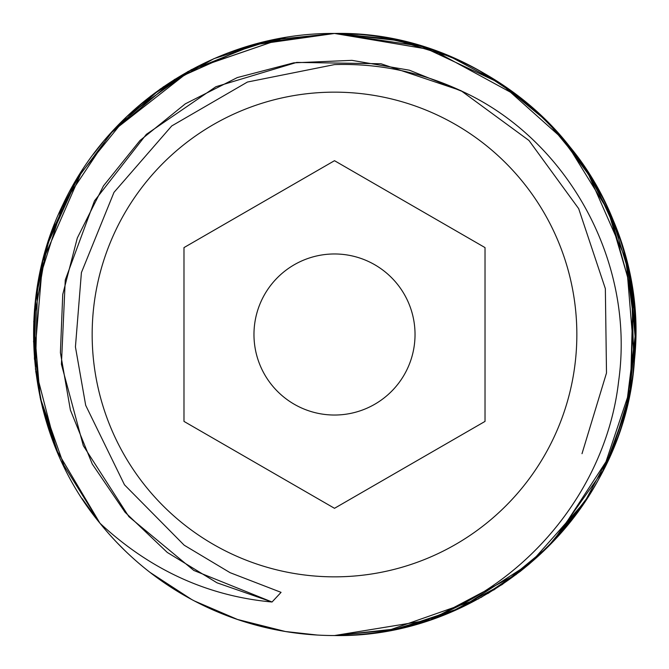 <?xml version="1.0" encoding="UTF-8"?>
<svg xmlns="http://www.w3.org/2000/svg" width="669" height="669" viewBox="0 0 669 669"><rect width="100%" height="100%" fill="white"/><g stroke="black" fill="none" stroke-linecap="round" stroke-linejoin="round"><path stroke-width="1" d="M334.5 576.845A242.345 242.345 0 0 1 92.163 334.5A242.345 242.345 0 0 1 334.5 92.155A242.345 242.345 0 0 1 576.845 334.5A242.345 242.345 0 0 1 334.5 576.845M334.5 508.306L485.025 421.403L485.025 247.597L334.5 160.694L183.983 247.597L183.983 421.403L334.5 508.306M334.5 64.6L247.438 82.036L171.724 125.948L113.989 192.354L81.409 272.592L75.43 346.91L85.691 405.314L124.484 484.816L184.201 545.21L230.094 572.681L281.064 592.358L272.04 602.008C207.541 596.121 150.174 569.854 99.949 523.208A301.042 301.042 0 0 0 386.983 630.934C509.87 606.298 605.152 499.751 618.608 381.389C635.617 261.336 567.362 140.239 463.466 91.946C422.08 72.277 379.089 63.162 334.5 64.6M61.682 461.769L99.949 523.217C27.814 435.954 13.087 306.419 62.769 204.931C111.305 100.868 220.787 32.589 334.5 33.458L393.113 39.22L450.12 56.547L502.11 84.428L547.267 121.524L584.798 167.225L612.653 219.34L629.68 275.377L635.55 334.5L629.671 393.64L612.704 449.551L585.007 501.466L547.443 547.301L502.11 584.589L450.12 612.453L393.121 629.78L334.5 635.542L393.171 629.772L450.229 612.411L502.252 584.489L547.577 547.167L585.049 501.399L612.653 449.652L629.663 393.69L635.55 334.5L629.671 275.327L612.62 219.248L584.765 167.175L547.342 121.599L502.26 84.528L450.22 56.589L393.171 39.228L334.5 33.458L421.194 46.211L500.705 83.491L565.205 141.092L610.989 215.393M317.441 635.065L285.437 631.519L237.252 619.402M255.232 624.921L237.11 619.352M191.376 599.349L149.998 572.38M113.312 538.712L110.301 535.401M65.319 469.287L40.165 397.679L33.734 321.546L46.688 246.217L78.189 176.608L126.75 116.64L187.788 71.625L258.769 43.142L334.5 33.458C505.881 29.812 652.777 188.934 634.496 359.646C625.256 510.698 487.592 638.326 334.5 635.542C448.163 636.712 558.222 567.12 605.738 465.122L609.794 456.325M191.551 599.441L150.115 572.472M113.37 538.779L111.924 537.199M82.312 498.898L99.949 523.217L56.53 450.086L35.465 369.204L37.598 284.777L62.878 204.706L110.126 133.792L174.458 79.519L251.084 45.249L334.5 33.458L432.743 49.932L519.964 97.365M285.446 631.519L237.503 619.494M191.618 599.474L150.165 572.505M113.395 538.804L112.2 537.5M34.495 359.47L35.741 297.538L49.615 237.177L75.781 180.58L113.487 130.104L160.292 88.977L213.904 58.663L272.902 39.831L334.5 33.458L251.159 45.224L174.693 79.377L110.201 133.708L62.878 204.714L37.589 284.843L35.449 369.045L56.48 449.978L99.957 523.217L56.514 450.045L35.457 369.163L37.589 284.802L62.878 204.714L110.151 133.758L174.542 79.46L251.101 45.241L334.5 33.458L358.224 34.387M113.446 538.863L112.133 537.433M285.312 631.503L237.554 619.511M191.819 599.583L154.698 575.95M58.446 454.594L42.582 408.057L58.504 454.719M285.253 631.486L237.57 619.511M191.434 599.374L150.374 572.664M114.658 540.159L111.648 536.889M82.145 498.639L99.949 523.217L82.379 499.007M34.479 359.253L34.554 308.802M42.481 261.328L54.749 223.287M191.242 69.727L285.086 37.539M190.74 69.994L285.145 37.531L237.286 49.581M334.408 33.458L334.5 33.458C424.823 32.722 515.465 76.943 569.871 146.804C641.078 232.737 656.005 364.697 605.738 465.122C558.74 566.451 448.573 636.754 334.5 635.542L393.28 629.755L450.429 612.327M58.379 454.443L42.573 408.023M34.437 358.818L34.495 309.546M42.39 261.721L82.429 169.909M113.462 130.12L115.896 127.52M150.391 96.319L191.886 69.375M237.06 619.335L207.482 607.435M58.362 454.402L42.582 408.065M34.395 358.25L42.774 260.166M58.763 213.687L82.555 169.734M112.743 130.898L113.964 129.585M129.853 113.713L191.836 69.409M237.537 49.498L285.186 37.523M237.896 619.628L194.395 600.954M124.543 550.244L117.016 542.651M99.949 523.217L87.062 505.965M93.409 154.213L102.967 142.096M136.2 108.002L163.788 86.527M227.368 53.16L267.516 41.001L285.027 37.548M334.467 33.458L400.313 40.734M236.893 619.285L194.411 600.963M191.66 599.499L150.308 572.622M58.521 454.753L40.525 399.318L33.534 341.173M34.721 306.971L42.582 260.927M58.629 214.005L82.638 169.592M111.815 131.927L191.284 69.71M242.471 47.867L263.586 41.921M582.005 453.691L606.499 372.984L605.353 288.657L578.677 208.644L528.987 140.498L460.966 90.641L381.021 63.764L296.693 62.409L215.928 86.702L146.344 134.352L94.488 200.876L65.261 279.985L61.414 364.237L83.307 445.688L128.874 516.652L193.826 570.448L272.04 602.008L217.015 582.808L167.275 552.435L125.061 512.253L92.28 464.069L70.396 410.055L60.402 352.647L62.744 294.41L77.311 237.98L103.461 185.898L140.005 140.507L185.313 103.837L237.328 77.562L293.716 62.844L351.944 60.352L409.386 70.195L463.45 91.946M625.122 255.943L635.542 332.911L625.916 410.03M556.064 130.689L586.487 169.775M609.902 212.909L633.326 297.989L630.867 387.376L602.978 470.7L552.101 542.534M520.223 571.435L487.868 593.554M628.969 271.94L635.491 340.488L626.293 408.575M610.396 454.953L556.324 538.035L584.974 501.516M516.175 574.554L430.426 619.854L334.5 635.542L393.615 629.688L451.057 612.06M426.27 47.783L439.449 52.341M479.121 70.471L520.164 97.523M556.725 131.408L587.131 170.779M606.992 206.537L633.008 295.472L630.491 389.417M626.109 409.294L605.729 465.114L626.184 409.01M520.039 571.577L480.978 597.509M433.102 50.058L334.901 33.458M635.525 338.43L634.463 360.006M626.159 409.094L610.061 455.731M585.191 501.181L556.282 538.068M395.622 629.278L334.5 635.542L397.461 628.885L458.273 608.915M520.039 97.423L479.071 70.437L520.114 97.482M556.048 130.672L593.938 181.792L620.155 239.452M631.519 285.446L633.936 365.634M626.067 409.453L610.003 455.857M588.427 496.206L556.215 538.152M524.287 568.182L493.689 590.025M334.5 33.458L400.957 40.884M419.831 45.801L439.123 52.224M555.972 130.589L567.722 144.136M586.537 169.859L626.201 260.057L634.463 360.039M584.949 501.558L530.458 563.039L461.016 607.669M460.08 608.096L398.44 628.676L334.5 635.542M35.708 371.27L42.649 408.316M285.521 631.536L287.486 631.854M330.051 635.517L333.89 635.542M384.148 631.427L385.587 631.176M386.983 630.934L478.661 598.788M520.081 571.543L529.422 563.925M606.323 463.893L610.111 455.622M632.949 373.938L635.374 344.778M634.488 309.229L626.234 260.182M599.901 192.396L573.525 151.487M556.182 130.823L546.941 121.198M461.61 61.607L432.784 49.949M424.472 47.215L381.171 37.096M334.5 253.969A80.531 80.531 0 0 0 253.969 334.5A80.531 80.531 0 0 0 334.5 415.031A80.531 80.531 0 0 0 415.031 334.5A80.531 80.531 0 0 0 334.5 253.969"/></g></svg>
